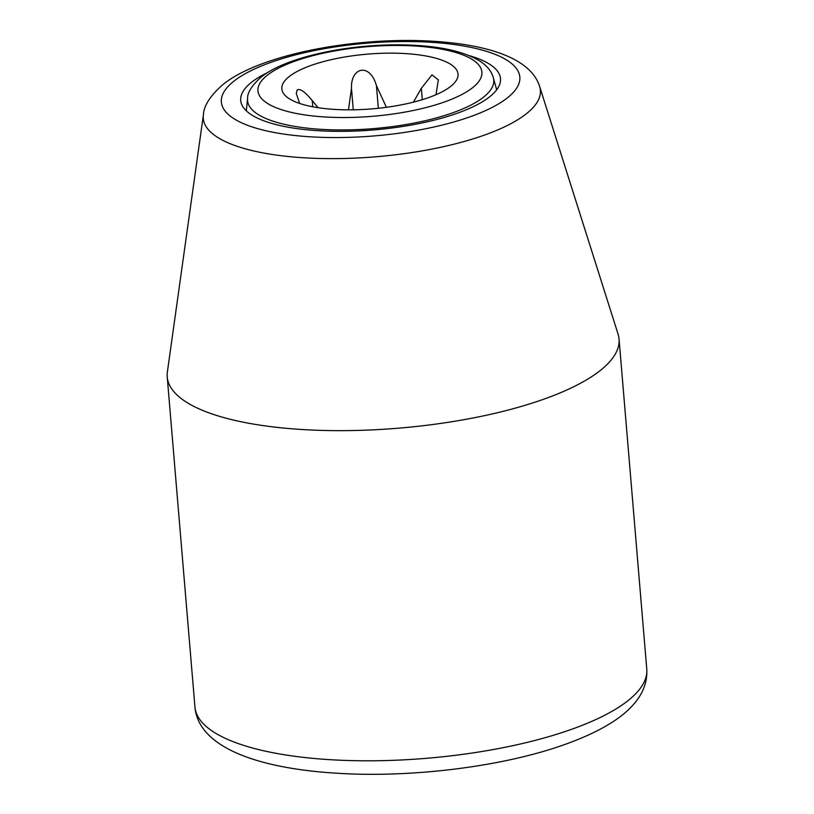 <?xml version="1.0" encoding="UTF-8"?>
<svg xmlns="http://www.w3.org/2000/svg" width="814" height="814" viewBox="0 0 814 814"><rect width="100%" height="100%" fill="white"/><g stroke="black" fill="none" stroke-linecap="round" stroke-linejoin="round"><path stroke-width="1.22" d="M450.864 86.253A88.411 27.473 175.2 0 1 361.528 109.554A88.411 27.473 175.2 0 1 283.832 93.925A88.411 27.473 175.2 0 1 288.98 76.73A88.411 27.473 175.2 0 1 394.729 53.175A88.411 27.473 175.2 0 1 456.878 79.396A88.411 27.473 175.2 0 1 450.864 86.253M318.04 107.702L312.24 100.59C305.047 91.799 300.03 88.248 297.191 89.937L296.276 93.386L299.623 103.439M438.298 80.138L436.009 94.709M438.278 79.813L431.969 74.868L421.347 88.278L422.303 99.684M348.463 109.849L351.485 88.472C350.569 67.043 369.973 62.495 376.434 85.633L386.385 107.316M413.42 102.157L421.347 88.278M469.271 55.627A130.352 40.496 -4.8 0 1 499.938 75.824A130.352 40.496 -4.8 0 1 489.936 96.571A130.352 40.496 175.2 0 1 341.544 131.349A130.352 40.496 175.2 0 1 240.781 97.588A130.352 40.496 175.2 0 1 251.261 82.519A130.352 40.496 -4.8 0 1 267.653 72.558M203.398 114.825L167.379 371.947A226.699 70.431 -4.8 0 0 167.226 376.923A226.699 70.431 -4.8 0 0 303.734 429.619A226.699 70.431 -4.8 0 0 600.681 370.177A226.699 70.431 -4.8 0 0 619.047 338.99A226.699 70.431 -4.8 0 0 618.07 334.096L539.672 86.589C530.647 57.245 484.269 42.928 421.621 40.7C346.021 38.197 257.672 56.013 222.67 84.788C210.287 95.696 203.856 105.708 203.398 114.825A169.149 52.554 -4.8 0 0 334.147 158.628A169.149 52.554 -4.8 0 0 526.699 113.502A169.149 52.554 -4.8 0 0 539.672 86.589M267.053 75.437A112.373 34.91 -4.8 0 0 325.61 117.013A112.373 34.91 -4.8 0 0 472.792 87.546A112.373 34.91 -4.8 0 0 414.234 45.971A112.373 34.91 -4.8 0 0 267.053 75.437M376.434 85.633L378.337 108.282M351.485 88.472L353.276 109.819M312.24 100.59L312.759 106.797M247.598 98.413A123.525 38.38 -4.8 0 0 343.834 129.945A123.525 38.38 -4.8 0 0 483.75 96.988A123.525 38.38 -4.8 0 0 493.355 77.778C491.748 71.744 487.525 66.351 480.677 61.599C463.736 50.987 437.505 45.411 401.974 44.892C347.11 43.976 284.89 57.428 260.867 77.33C251.719 85.684 247.303 92.715 247.598 98.413L246.316 110.826M233.506 81.471A149.756 46.52 -4.8 0 0 311.538 136.884A149.756 46.52 -4.8 0 0 507.692 97.619A149.756 46.52 -4.8 0 0 429.66 42.206A149.756 46.52 -4.8 0 0 233.506 81.471M619.047 338.99L646.774 669.128A226.699 70.431 175.2 0 1 331.451 759.767A226.699 70.431 175.2 0 1 194.953 707.071L167.226 376.923M493.355 77.778L496.693 89.805M646.774 669.128C648.656 702.116 615.537 725.793 568.111 743.294C507.102 766.005 413.96 778.031 338.115 773.3C257.305 768.589 198.351 747.11 194.953 707.071"/></g></svg>
